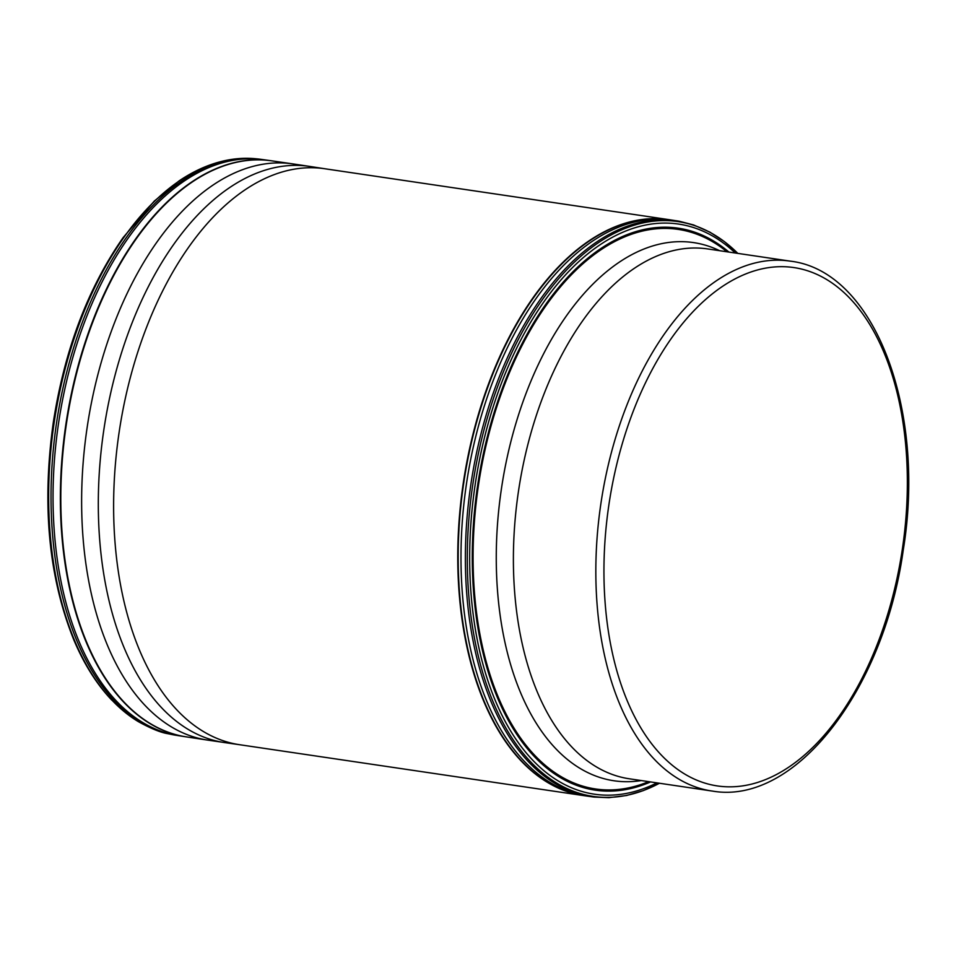 <?xml version="1.0" encoding="UTF-8"?>
<svg xmlns="http://www.w3.org/2000/svg" width="956" height="956" viewBox="0 0 956 956"><rect width="100%" height="100%" fill="white"/><g stroke="black" fill="none" stroke-linecap="round" stroke-linejoin="round"><path stroke-width="1.43" d="M239.968 744.76L224.899 742.621A291.21 164.946 -81.6 0 1 224.696 742.597L224.696 742.597A291.21 164.946 -81.6 0 1 103.642 431.156A291.21 164.946 -81.6 0 1 308.967 166.308A291.21 164.946 98.4 0 1 309.899 166.452A291.21 164.946 98.4 0 0 309.899 166.452L292.847 163.894A291.233 164.958 98.4 0 0 292.321 163.823A291.233 164.958 -81.6 0 0 87.02 428.336A291.233 164.958 -81.6 0 0 207.631 740.099L240.326 744.82M292.847 163.894L271.48 160.799A291.174 164.922 98.4 0 0 271.48 160.799A291.174 164.922 98.4 0 0 271.444 160.799L271.313 160.775M186.073 736.849L186.038 736.837A291.174 164.922 -81.6 0 1 185.858 736.813L186.312 736.885A291.174 164.922 -81.6 0 1 186.277 736.873A291.174 164.922 -81.6 0 1 66.263 424.823A291.174 164.922 -81.6 0 1 271.444 160.799L260.988 159.329A291.102 164.886 -81.6 0 1 261.335 159.377M185.858 736.813A291.174 164.922 -81.6 0 1 185.811 736.801L178.414 735.654A291.114 164.886 -81.6 0 1 177.792 735.558A291.114 164.886 -81.6 0 1 58.495 423.639A291.114 164.886 -81.6 0 1 262.984 159.616L262.984 159.616A291.114 164.886 -81.6 0 1 263.593 159.7A291.114 164.886 -81.6 0 1 263.629 159.7L270.452 160.656M656.927 782.88A288.15 163.213 98.4 0 1 594.931 794.269A288.15 163.213 -81.6 0 1 474.929 486.245A288.15 163.213 -81.6 0 1 678.127 224.003A288.15 163.213 98.4 0 1 735.295 253.017M587.319 796.121L584.725 795.75A291.114 164.886 -81.6 0 1 463.493 484.573A291.114 164.886 -81.6 0 1 668.782 219.629A291.114 164.886 98.4 0 1 670.013 219.808A291.114 164.886 98.4 0 0 670.013 219.808L669.869 219.784A291.114 164.886 98.4 0 0 669.654 219.749A291.114 164.886 98.4 0 0 668.937 219.641A291.114 164.886 98.4 0 0 668.363 219.557A291.114 164.886 -81.6 0 0 463.146 483.999A291.114 164.886 -81.6 0 0 583.746 795.607A291.114 164.886 -81.6 0 0 584.319 795.691A291.114 164.886 98.4 0 0 584.463 795.715A291.114 164.886 98.4 0 0 584.582 795.727L584.69 795.75A291.114 164.886 98.4 0 0 584.821 795.762A291.114 164.886 98.4 0 0 584.833 795.762A291.114 164.886 98.4 0 0 584.905 795.774M719.641 250.699A272.018 154.071 98.4 0 0 693.04 242.525A272.018 154.071 98.4 0 0 501.231 490.081A272.018 154.071 98.4 0 0 614.517 780.849A272.018 154.071 98.4 0 0 641.273 780.562M707.129 248.859A267.811 151.693 98.4 0 0 518.343 492.125A267.811 151.693 98.4 0 0 629.287 778.782L711.718 790.982A267.811 151.693 -81.6 0 1 600.786 504.314A267.811 151.693 -81.6 0 1 789.572 261.048A267.811 151.693 -81.6 0 1 790.086 261.119L707.655 248.93A267.811 151.693 98.4 0 0 707.129 248.859M793.468 267.513A261.992 148.395 -81.6 0 1 902.583 547.561A261.992 148.395 -81.6 0 1 717.837 785.999A261.992 148.395 -81.6 0 1 608.721 505.951A261.992 148.395 -81.6 0 1 793.468 267.513M712.244 791.054A267.811 151.693 -81.6 0 1 711.718 790.982L712.268 791.054C795.034 805.621 883.846 690.053 903.205 550.333C926.46 409.61 874.561 270.656 790.086 261.119M668.937 219.641L324.777 168.746A291.114 164.886 98.4 0 0 324.215 168.662A291.114 164.886 -81.6 0 0 118.998 433.104A291.114 164.886 -81.6 0 0 239.598 744.712L583.746 795.607M185.811 736.801A291.174 164.922 -81.6 0 1 65.821 424.739A291.174 164.922 -81.6 0 1 271.002 160.739M176.155 735.307A291.102 164.886 -81.6 0 1 175.808 735.248A291.102 164.886 -81.6 0 1 56.488 423.341A291.102 164.886 -81.6 0 1 260.988 159.329L261.908 159.461M138.56 721.756A290.815 164.719 -81.6 0 1 138.453 721.696A290.815 164.719 -81.6 0 1 54.11 422.994A290.815 164.719 -81.6 0 1 221.314 161.492A290.815 164.719 -81.6 0 1 221.434 161.468C207.046 165.065 192.897 171.566 178.999 180.971L154.251 201.119L123.109 237.614C87.94 288.186 64.697 349.585 53.393 421.787C41.741 504.493 48.565 577.197 73.839 639.923C84.008 664.073 96.604 684.078 111.613 699.935L138.56 721.756M648.61 781.65A282.821 160.19 98.4 0 1 596.03 789.035A282.821 160.19 -81.6 0 1 478.239 486.724A282.821 160.19 -81.6 0 1 677.685 229.321A282.821 160.19 98.4 0 1 726.978 251.786M728.914 252.073A284.028 160.871 98.4 0 0 677.732 228.114A284.028 160.871 -81.6 0 0 477.45 486.604A284.028 160.871 -81.6 0 0 595.731 790.218A284.028 160.871 98.4 0 0 650.546 781.936M587.522 796.145A291.102 164.874 -81.6 0 1 587.426 796.133L593.461 796.981A291.078 164.874 98.4 0 1 591.919 796.778A291.078 164.874 -81.6 0 1 470.687 485.636A291.078 164.874 -81.6 0 1 675.952 220.716A291.078 164.874 98.4 0 1 678.629 221.135A291.078 164.874 98.4 0 1 679.417 221.278L693.614 224.959L709.938 232.165L724.313 241.533L737.817 253.388A290.516 164.552 98.4 0 0 677.457 221.517A290.516 164.552 -81.6 0 0 472.599 485.911A290.516 164.552 -81.6 0 0 593.58 796.456A290.516 164.552 98.4 0 0 659.425 783.251M593.461 796.981A291.078 164.874 98.4 0 0 594.25 797.077L608.912 797.674L626.622 795.488L643.089 790.684L659.449 783.251M670.013 219.808L672.606 220.215A291.102 164.874 98.4 0 0 672.582 220.203A291.102 164.874 98.4 0 0 671.578 220.059A291.102 164.874 -81.6 0 0 466.313 484.871A291.102 164.874 -81.6 0 0 587.402 796.133A291.102 164.874 -81.6 0 1 587.402 796.133L584.463 795.715M726.106 251.655L724.911 250.627M647.738 781.518L646.292 782.163M325.506 168.854L309.911 166.452M186.277 736.873L207.631 740.099M175.808 735.248L177.828 735.558M263.187 159.64L262.291 159.509M138.453 721.696C150.797 728.472 160.465 732.451 167.455 733.622L176.729 735.391M221.314 161.492C242.011 156.258 256.674 158.923 260.964 159.329M678.629 221.135L672.582 220.203"/></g></svg>
